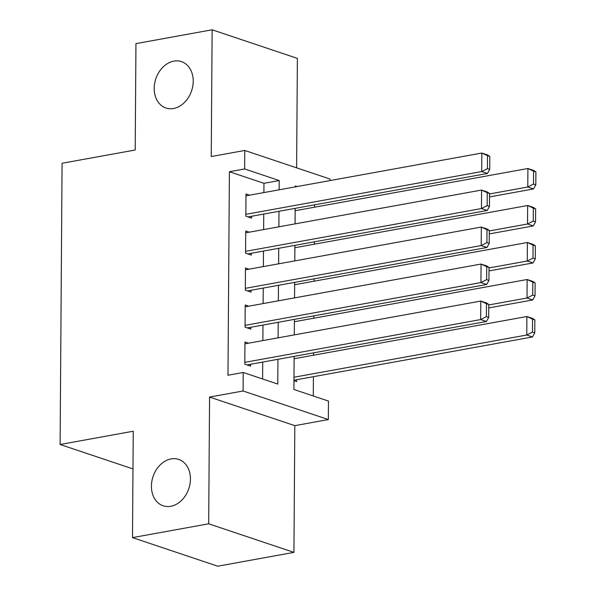 <?xml version="1.0" encoding="UTF-8"?>
<svg xmlns="http://www.w3.org/2000/svg" width="596" height="596" viewBox="0 0 596 596"><rect width="100%" height="100%" fill="white"/><g stroke="black" fill="none" stroke-linecap="round" stroke-linejoin="round"><path stroke-width="0.89" d="M171.097 458.92A24.451 18.863 108.5 0 1 178.703 459.419A24.451 18.863 108.5 0 1 190.005 483.863A24.451 18.863 108.5 0 1 170.761 506.287A24.451 18.863 108.5 0 1 163.155 505.788A24.451 18.863 108.5 0 1 151.853 481.352A24.451 18.863 108.5 0 1 171.097 458.92M173.868 61.135A24.451 18.863 108.5 0 1 181.475 61.634A24.451 18.863 108.5 0 1 192.784 86.07A24.451 18.863 108.5 0 1 173.54 108.494A24.451 18.863 108.5 0 1 165.934 107.995A24.451 18.863 108.5 0 1 154.625 83.559A24.451 18.863 108.5 0 1 173.868 61.135M294.133 356.371L293.902 389.479L328.463 401.063L328.336 419.562L243.086 390.983L243.22 372.478L277.781 384.07L277.952 359.306M294.819 425.648L209.569 397.063L208.682 523.802L132.498 537.614L217.749 566.2L293.932 552.38L294.819 425.648L328.336 419.562M296.614 167.841L297.382 58.386L212.131 29.8L211.245 156.539L244.77 150.46L330.013 179.038L330.005 180.588M313.28 395.975L313.421 376.687M313.57 355.201L313.585 352.847M313.824 318.197L313.846 315.843M314.085 281.193L314.099 278.839M314.345 244.189L314.36 241.834M314.599 207.185L314.621 204.83M208.682 523.802L293.932 552.38M132.498 537.614L133.243 431.228L60.107 444.497L62.073 163.267L135.21 150.006L135.948 43.62L212.131 29.8M248.532 343.192L244.956 341.992L244.8 364.193L250.558 366.123L250.573 364.275M248.793 306.188L245.217 304.988L245.06 327.189L250.819 329.119L250.834 327.271M249.046 269.183L245.47 267.984L245.321 290.185L251.08 292.115L251.087 290.267M249.307 232.179L245.731 230.98L245.574 253.181L251.333 255.11L251.348 253.263M295.154 210.463L295.646 210.626M294.893 247.467L295.385 247.631M294.64 284.471L295.132 284.635M294.379 321.475L294.871 321.639M294.119 358.479L294.61 358.643M293.97 380.68L296.644 381.574L296.652 379.726M263.894 192.575L263.961 183.315L229.4 171.722L227.985 375.242L243.22 372.478M262.598 378.981L262.717 362.07M262.866 340.592L262.97 325.066M263.119 303.587L263.231 288.062M263.38 266.583L263.492 251.065M263.641 229.579L263.745 214.061M249.568 195.175L245.992 193.976L245.835 216.177L251.594 218.106L251.609 216.259M60.107 444.497L132.982 468.933M209.569 397.063L243.086 390.983M229.4 171.722L244.636 168.959L244.77 150.46M297.106 186.555L295.325 185.952L295.318 186.876M295.169 208.362L295.065 223.88M294.908 245.366L294.804 260.884M294.655 282.362L294.543 297.888M294.394 319.367L294.29 334.892M279.137 189.811L279.196 180.551L244.636 168.959M278.101 337.828L278.205 322.302M278.362 300.824L278.466 285.305M278.615 263.819L278.727 248.301M278.876 226.815L278.98 211.297M263.961 183.315L279.196 180.551M245.977 195.823L481.836 153.045L487.595 154.982L489.815 156.457L487.506 155.683L487.416 168.638L489.718 169.406L489.815 156.457M248.018 216.907L487.468 173.481L481.71 171.551L481.836 153.045L487.506 155.683M245.85 214.329L481.71 171.551L487.416 168.638M487.468 173.481L489.718 169.406M489.532 196.918L533.547 188.932L527.788 187.002L489.547 193.938M295.154 210.716L527.914 168.497L533.681 170.426L535.893 171.909L533.584 171.134L533.495 184.082L535.804 184.857L535.893 171.909M533.495 184.082L527.788 187.002L527.914 168.497L533.584 171.134M535.804 184.857L533.547 188.932M245.716 232.827L481.575 190.049L487.342 191.986L489.554 193.462L487.252 192.687L487.155 205.642L489.465 206.41L489.554 193.462M247.757 253.911L487.208 210.485L481.449 208.555L481.575 190.049L487.252 192.687M245.589 251.333L481.449 208.555L487.155 205.642M487.208 210.485L489.465 206.41M245.463 269.832L481.322 227.054L487.081 228.991L489.294 230.466L486.992 229.691L486.902 242.647L489.204 243.414L489.294 230.466M247.504 290.915L486.954 247.489L481.188 245.559L481.322 227.054L486.992 229.691M245.329 288.337L481.188 245.559L486.902 242.647M486.954 247.489L489.204 243.414M245.202 306.836L481.061 264.058L486.82 265.987L489.033 267.47L486.731 266.695L486.641 279.651L488.943 280.418L489.033 267.47M247.243 327.919L486.694 284.493L480.935 282.564L481.061 264.058L486.731 266.695M245.075 325.341L480.935 282.564L486.641 279.651M486.694 284.493L488.943 280.418M244.941 343.84L480.801 301.062L486.567 302.991L488.78 304.474L486.478 303.699L486.381 316.647L488.69 317.422L488.78 304.474M246.982 364.923L486.433 321.497L480.674 319.568L480.801 301.062L486.478 303.699M244.814 362.346L480.674 319.568L486.381 316.647M486.433 321.497L488.69 317.422M489.271 233.915L533.286 225.936L527.527 224.007L489.294 230.943M294.893 247.72L527.661 205.501L533.42 207.43L535.633 208.913L533.331 208.138L533.241 221.086L535.543 221.861L535.633 208.913M533.241 221.086L527.527 224.007L527.661 205.501L533.331 208.138M535.543 221.861L533.286 225.936M489.011 270.919L533.033 262.94L527.274 261.011L489.033 267.939M294.64 284.724L527.4 242.505L533.159 244.435L535.372 245.917L533.07 245.142L532.98 258.09L535.283 258.865L535.372 245.917M532.98 258.09L527.274 261.011L527.4 242.505L533.07 245.142M535.283 258.865L533.033 262.94M488.757 307.923L532.772 299.944L527.013 298.015L488.772 304.943M294.379 321.728L527.14 279.509L532.899 281.439L535.119 282.921L532.809 282.146L532.72 295.095L535.029 295.869L535.119 282.921M532.72 295.095L527.013 298.015L527.14 279.509L532.809 282.146M535.029 295.869L532.772 299.944M293.97 380.211L532.511 336.949L526.752 335.012L293.992 377.231M294.119 358.732L526.886 316.513L532.645 318.443L534.858 319.925L532.556 319.151L532.466 332.099L534.768 332.873L534.858 319.925M532.466 332.099L526.752 335.012L526.886 316.513L532.556 319.151M534.768 332.873L532.511 336.949"/></g></svg>
